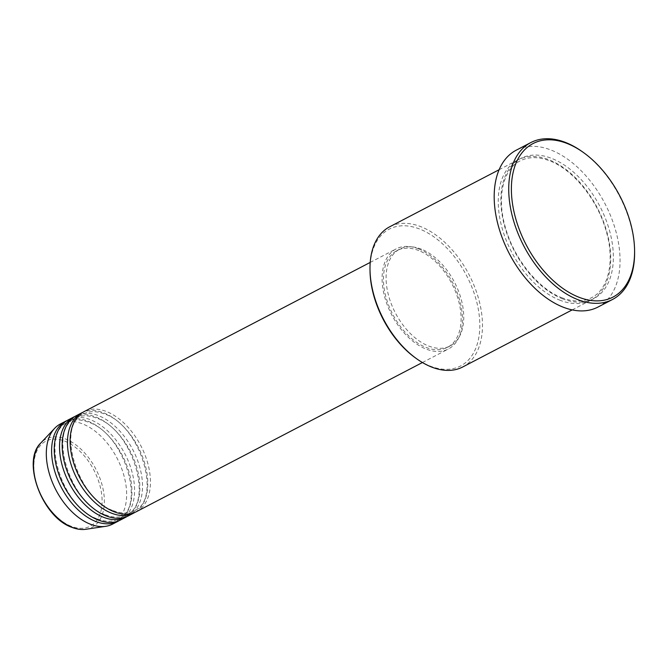 <?xml version="1.0" encoding="UTF-8"?>
<svg xmlns="http://www.w3.org/2000/svg" width="668" height="668" viewBox="0 0 668 668"><rect width="100%" height="100%" fill="white"/><g stroke="black" fill="none" stroke-linecap="round" stroke-linejoin="round"><path stroke-width="0.5" stroke-dasharray="3.34 2.5" d="M136.381 511.696A56.454 34.444 62.5 0 0 147.311 461.688A56.454 34.444 62.5 0 0 106.688 411.613A56.454 34.444 62.5 0 0 84.168 411.58M135.036 512.339A56.454 34.444 62.5 0 0 144.321 461.93A56.454 34.444 62.5 0 0 104.049 412.991A56.454 34.444 62.5 0 0 82.874 412.315M128.448 515.838A56.454 34.444 62.5 0 0 139.378 465.821A56.454 34.444 62.5 0 0 98.755 415.746A56.454 34.444 62.5 0 0 76.235 415.721M127.104 516.481A56.454 34.444 62.5 0 0 136.389 466.064A56.454 34.444 62.5 0 0 96.117 417.124A56.454 34.444 62.5 0 0 74.941 416.456M120.516 519.971A56.454 34.444 62.5 0 0 131.446 469.963A56.454 34.444 62.5 0 0 90.823 419.88A56.454 34.444 62.5 0 0 68.303 419.855M119.171 520.614A56.454 34.444 62.5 0 0 128.456 470.197A56.454 34.444 62.5 0 0 88.184 421.266A56.454 34.444 62.5 0 0 67.009 420.589M370.014 270.682A77.154 47.077 -117.5 0 1 420.013 229.182A77.154 47.077 -117.5 0 1 479.607 319.446A77.154 47.077 -117.5 0 1 429.816 365.93A77.154 47.077 -117.5 0 1 415.529 357.964M462.782 366.949A79.041 48.221 62.5 0 0 478.088 296.934A79.041 48.221 62.5 0 0 421.216 226.828A79.041 48.221 62.5 0 0 389.694 226.786M559.492 300.032A79.041 48.221 62.5 0 0 591.021 300.074A79.041 48.221 62.5 0 0 606.319 230.059A79.041 48.221 62.5 0 0 549.455 159.953A79.041 48.221 62.5 0 0 517.925 159.911A79.041 48.221 62.5 0 0 502.628 229.926A79.041 48.221 62.5 0 0 559.492 300.032M418.686 248.905A56.454 34.444 62.5 0 0 396.166 248.88A56.454 34.444 62.5 0 0 385.236 298.888A56.454 34.444 62.5 0 0 425.858 348.963A56.454 34.444 62.5 0 0 448.378 348.997A56.454 34.444 62.5 0 0 459.308 298.98A56.454 34.444 62.5 0 0 418.686 248.905M418.803 250.575A54.576 33.3 62.5 0 0 397.034 250.542A54.576 33.3 62.5 0 0 386.471 298.888A54.576 33.3 62.5 0 0 425.741 347.302A54.576 33.3 62.5 0 0 447.51 347.327A54.576 33.3 62.5 0 0 458.073 298.98A54.576 33.3 62.5 0 0 418.803 250.575M421.45 249.197A54.576 33.3 62.5 0 0 399.681 249.164A54.576 33.3 62.5 0 0 389.118 297.51A54.576 33.3 62.5 0 0 428.38 345.915A54.576 33.3 62.5 0 0 450.149 345.949A54.576 33.3 62.5 0 0 460.72 297.602A54.576 33.3 62.5 0 0 421.45 249.197M598.019 307.038A88.452 53.966 62.5 0 0 615.136 228.681A88.452 53.966 62.5 0 0 551.501 150.233A88.452 53.966 62.5 0 0 516.222 150.191M112.583 524.104A56.454 34.444 62.5 0 0 123.513 474.096A56.454 34.444 62.5 0 0 82.89 424.021A56.454 34.444 62.5 0 0 60.37 423.988M582.421 151.786A88.452 53.966 -117.5 0 1 634.6 251.844M71.017 526.2A47.954 29.258 -117.5 0 1 33.976 470.097A47.954 29.258 -117.5 0 1 64.921 441.206A47.954 29.258 -117.5 0 1 101.962 497.301A47.954 29.258 -117.5 0 1 71.017 526.2M85.913 529.273A49.774 30.369 62.5 0 0 102.847 488.032A49.774 30.369 62.5 0 0 65.79 439.085A49.774 30.369 62.5 0 0 40.873 442.909M562.139 298.654A79.041 48.221 62.5 0 0 613.14 251.034A79.041 48.221 62.5 0 0 552.094 158.566A79.041 48.221 62.5 0 0 501.092 206.195A79.041 48.221 62.5 0 0 562.139 298.654M113.243 510.611C121.309 513.734 128.289 513.767 134.184 510.719C162.332 500.132 140.915 425.741 104.667 414.043C96.601 410.929 89.621 410.895 83.717 413.943C55.569 424.522 76.987 498.921 113.243 510.611M105.31 514.752C113.376 517.867 120.357 517.9 126.26 514.853C154.4 504.273 132.982 429.875 96.735 418.185C88.669 415.07 81.688 415.028 75.785 418.076C47.637 428.664 69.063 503.054 105.31 514.752M97.378 518.886C105.444 522 112.424 522.042 118.328 518.994C146.467 508.406 125.05 434.016 88.802 422.318C80.736 419.203 73.756 419.17 67.852 422.218C39.704 432.797 61.13 507.196 97.378 518.886M561.512 297.602C572.977 302.045 582.964 302.086 591.472 297.719C608.548 289.486 615.203 261.054 606.051 230.61C597.442 199.674 573.336 169.839 550.073 161.005C538.617 156.562 528.63 156.521 520.121 160.888C503.046 169.121 496.391 197.544 505.542 227.988C514.143 258.933 538.258 288.768 561.512 297.602M370.206 262.415L396.166 248.88M397.034 250.542L399.681 249.164M499.096 169.73L517.925 159.911M572.192 309.894L591.021 300.074M447.51 347.327L450.149 345.949M422.418 362.532L448.378 348.997"/><path stroke-width="1" d="M370.206 262.415L84.168 411.58A56.454 34.444 62.5 0 0 73.238 461.596A56.454 34.444 62.5 0 0 113.861 511.671A56.454 34.444 62.5 0 0 136.381 511.696L422.418 362.532M82.874 412.315A56.454 34.444 62.5 0 0 81.529 412.958A56.454 34.444 62.5 0 0 70.599 462.974A56.454 34.444 62.5 0 0 111.214 513.049A56.454 34.444 62.5 0 0 133.734 513.074A56.454 34.444 62.5 0 0 135.036 512.339M81.529 412.958L76.235 415.721A56.454 34.444 62.5 0 0 65.314 465.73A56.454 34.444 62.5 0 0 105.928 515.805A56.454 34.444 62.5 0 0 128.448 515.838L133.734 513.074M74.941 416.456A56.454 34.444 62.5 0 0 73.597 417.099A56.454 34.444 62.5 0 0 62.667 467.107A56.454 34.444 62.5 0 0 103.29 517.191A56.454 34.444 62.5 0 0 125.801 517.216A56.454 34.444 62.5 0 0 127.104 516.481M73.597 417.099L68.303 419.855A56.454 34.444 62.5 0 0 57.381 469.871A56.454 34.444 62.5 0 0 97.996 519.946A56.454 34.444 62.5 0 0 120.516 519.971L125.801 517.216M67.009 420.589A56.454 34.444 62.5 0 0 65.664 421.232A56.454 34.444 62.5 0 0 54.734 471.249A56.454 34.444 62.5 0 0 95.357 521.324A56.454 34.444 62.5 0 0 117.869 521.349A56.454 34.444 62.5 0 0 119.171 520.614M416.623 358.749L415.529 357.964A77.154 47.077 -117.5 0 1 370.014 270.682L369.997 269.329A79.041 48.221 62.5 0 0 416.623 358.749A79.041 48.221 62.5 0 0 431.261 366.907A79.041 48.221 62.5 0 0 462.782 366.949L572.192 309.894M499.096 169.73L389.694 226.786A79.041 48.221 62.5 0 0 369.997 269.329M567.483 143.628A86.564 52.822 62.5 0 0 511.621 195.782A86.564 52.822 62.5 0 0 578.48 297.051A86.564 52.822 62.5 0 0 634.583 250.5A86.564 52.822 62.5 0 0 583.515 152.571A86.564 52.822 62.5 0 0 567.483 143.628M634.583 250.5L634.6 251.844A88.452 53.966 -117.5 0 1 612.556 299.456A88.452 53.966 -117.5 0 1 577.277 299.414A88.452 53.966 -117.5 0 1 513.642 220.958A88.452 53.966 -117.5 0 1 530.759 142.601A88.452 53.966 -117.5 0 1 566.038 142.651A88.452 53.966 -117.5 0 1 582.421 151.786L583.515 152.571M530.759 142.601L516.222 150.191A88.452 53.966 62.5 0 0 499.096 228.539A88.452 53.966 62.5 0 0 562.74 306.996A88.452 53.966 62.5 0 0 598.019 307.038L612.556 299.456M65.664 421.232L60.37 423.988A56.454 34.444 62.5 0 0 54.634 428.355A56.454 34.444 62.5 0 0 51.261 479.457A56.454 34.444 62.5 0 0 90.063 524.079A56.454 34.444 62.5 0 0 105.719 526.317A56.454 34.444 62.5 0 0 112.583 524.104L117.869 521.349M85.913 529.273C81.379 529.916 76.628 529.248 71.643 527.252C42.209 517.157 21.209 461.045 40.873 442.909A49.774 30.369 62.5 0 0 37.901 487.957A49.774 30.369 62.5 0 0 72.111 527.294A49.774 30.369 62.5 0 0 85.913 529.273L105.719 526.317M40.873 442.909L54.634 428.355"/></g></svg>
